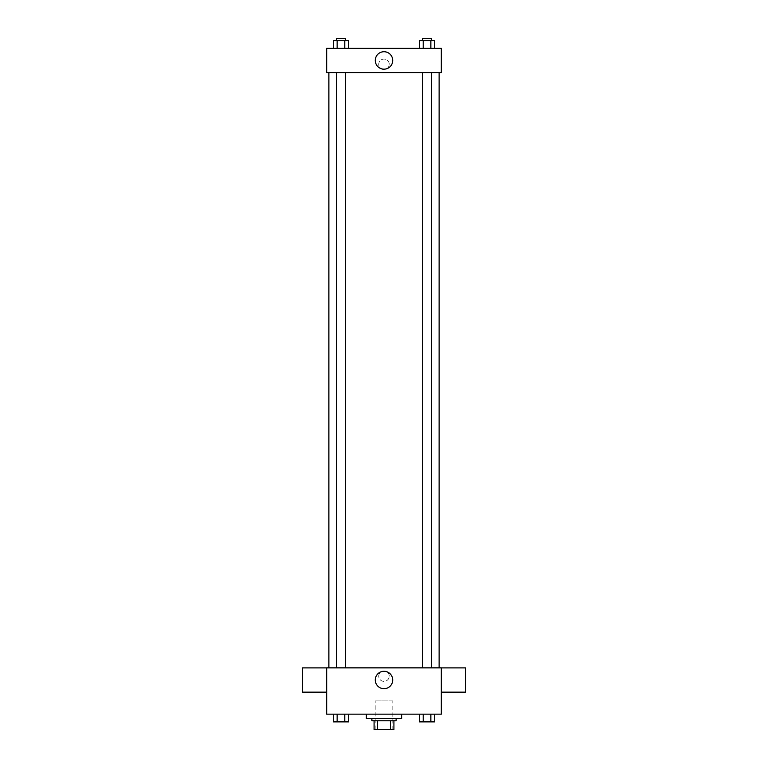 <?xml version="1.0" encoding="UTF-8"?>
<svg xmlns="http://www.w3.org/2000/svg" width="768" height="768" viewBox="0 0 768 768"><rect width="100%" height="100%" fill="white"/><g stroke="black" fill="none" stroke-linecap="round" stroke-linejoin="round"><path stroke-width="0.58" stroke-dasharray="3.84 2.88" d="M392.822 700.934L375.178 700.934L392.822 700.934L392.822 729.6L375.178 729.6L392.822 729.6M377.53 729.6L374.083 729.6L374.083 720.778L377.53 720.778L377.53 729.6L393.917 729.6M390.47 720.778L377.53 720.778L390.47 720.778L390.47 729.6M377.53 720.778L374.083 720.778M371.875 720.778L396.125 720.778M384 718.579L371.875 718.579L384 718.579M401.635 718.579L366.365 718.579M401.635 714.163L366.365 714.163L401.635 714.163M333.322 714.163L333.322 721.882L337.142 721.882L333.322 721.882L337.142 721.882L337.142 714.163L344.784 714.163L333.322 714.163L348.605 714.163L337.142 714.163L337.142 721.882L348.605 721.882L344.784 721.882L348.605 721.882L348.605 714.163L344.784 714.163L348.605 714.163L344.784 714.163L344.784 721.882L337.142 721.882L344.784 721.882L344.784 714.163L348.605 714.163L337.142 714.163L348.605 714.163M326.678 714.163L441.322 714.163L441.322 667.862L326.678 667.862L326.678 714.163M419.395 714.163L419.395 721.882L423.216 721.882L419.395 721.882L423.216 721.882L423.216 714.163L430.858 714.163L419.395 714.163L434.678 714.163L423.216 714.163L423.216 721.882L434.678 721.882L430.858 721.882L434.678 721.882L434.678 714.163L430.858 714.163L434.678 714.163L430.858 714.163L430.858 721.882L423.216 721.882L430.858 721.882L430.858 714.163L434.678 714.163L423.216 714.163L434.678 714.163M389.232 676.138A5.232 5.232 0 0 0 381.379 671.597A5.232 5.232 0 0 0 381.379 680.669A5.232 5.232 0 0 0 389.232 676.138A5.232 5.232 0 0 0 381.379 671.597A5.232 5.232 0 0 0 381.379 680.669A5.232 5.232 0 0 0 389.232 676.138M439.123 667.862L328.877 667.862L439.123 667.862M345.37 667.862L336.557 667.862L345.37 667.862L336.557 667.862L345.37 667.862L345.37 72.576L336.557 72.576L345.37 72.576M431.443 667.862L422.63 667.862L431.443 667.862L422.63 667.862L431.443 667.862L431.443 72.576L422.63 72.576L431.443 72.576M326.678 692.15L326.678 667.901L326.678 692.15M441.322 667.901L441.322 692.15L441.322 667.901M465.581 667.901L465.581 692.15M302.419 692.15L302.419 667.901M392.717 679.997A8.717 8.717 0 0 1 379.642 687.542A8.717 8.717 0 0 1 379.642 672.442A8.717 8.717 0 0 1 392.717 679.997M439.123 72.576L328.877 72.576L439.123 72.576M326.678 72.576L441.322 72.576L441.322 48.317L326.678 48.317L326.678 72.576M389.232 64.31A5.232 5.232 0 0 0 381.379 59.77A5.232 5.232 0 0 0 381.379 68.842A5.232 5.232 0 0 0 389.232 64.31A5.232 5.232 0 0 0 381.379 59.77A5.232 5.232 0 0 0 381.379 68.842A5.232 5.232 0 0 0 389.232 64.31M333.322 48.317L333.322 40.608L337.142 40.608L337.142 48.317L333.322 48.317L348.605 48.317L333.322 48.317L348.605 48.317L333.322 48.317L348.605 48.317L333.322 48.317L337.142 48.317L337.142 40.608L348.605 40.608L344.784 40.608L344.784 48.317L344.784 40.608L333.322 40.608L348.605 40.608L348.605 48.317M419.395 48.317L419.395 40.608L423.216 40.608L423.216 48.317L419.395 48.317L434.678 48.317L419.395 48.317L434.678 48.317L419.395 48.317L434.678 48.317L419.395 48.317L423.216 48.317L423.216 40.608L434.678 40.608L430.858 40.608L430.858 48.317L430.858 40.608L419.395 40.608L434.678 40.608L434.678 48.317M326.678 69.542L326.678 59.069L326.678 69.542M441.322 59.069L441.322 69.542L441.322 59.069M392.717 60.451A8.717 8.717 0 0 1 379.642 67.997A8.717 8.717 0 0 1 379.642 52.896A8.717 8.717 0 0 1 392.717 60.451M431.443 40.608L422.63 40.608L431.443 40.608L422.63 40.608L431.443 40.608L431.443 38.4L422.63 38.4L431.443 38.4L422.63 38.4L422.63 40.608M345.37 40.608L336.557 40.608L345.37 40.608L336.557 40.608L345.37 40.608L345.37 38.4L336.557 38.4L345.37 38.4L336.557 38.4L336.557 40.608M430.858 40.608L430.858 48.317M423.216 40.608L423.216 48.317M344.784 40.608L344.784 48.317M337.142 40.608L337.142 48.317M431.443 721.882L422.63 721.882M345.37 721.882L336.557 721.882M430.858 714.163L430.858 721.882M423.216 714.163L423.216 721.882M344.784 714.163L344.784 721.882M337.142 714.163L337.142 721.882M375.178 729.6L375.178 700.934M336.557 72.576L336.557 667.862M422.63 72.576L422.63 667.862"/><path stroke-width="1.15" d="M390.47 720.778L390.47 729.6L374.083 729.6L374.083 720.778M390.47 729.6L393.917 729.6L393.917 720.778L393.917 729.6M396.125 718.579L396.125 720.778L371.875 720.778L371.875 718.579M377.53 720.778L377.53 729.6M366.365 714.163L366.365 718.579L401.635 718.579L401.635 714.163M441.322 714.163L326.678 714.163L326.678 667.862L441.322 667.862L441.322 714.163M392.717 679.997A8.717 8.717 0 0 1 379.642 687.542A8.717 8.717 0 0 1 379.642 672.442A8.717 8.717 0 0 1 392.717 679.997M441.322 692.15L465.581 692.15L465.581 667.901L441.322 667.901M326.678 667.901L302.419 667.901L302.419 692.15L326.678 692.15M439.123 72.576L439.123 667.862M422.63 667.862L422.63 72.576M345.37 72.576L345.37 667.862M441.322 72.576L326.678 72.576L326.678 48.317L441.322 48.317L441.322 72.576M392.717 60.451A8.717 8.717 0 0 1 379.642 67.997A8.717 8.717 0 0 1 379.642 52.896A8.717 8.717 0 0 1 392.717 60.451M434.678 48.317L434.678 40.608L419.395 40.608L419.395 48.317M430.858 40.608L430.858 48.317M423.216 40.608L423.216 48.317M422.63 40.608L422.63 38.4L431.443 38.4L431.443 40.608M348.605 48.317L348.605 40.608L333.322 40.608L333.322 48.317M344.784 40.608L344.784 48.317M337.142 40.608L337.142 48.317M336.557 40.608L336.557 38.4L345.37 38.4L345.37 40.608M434.678 714.163L434.678 721.882L419.395 721.882L419.395 714.163M430.858 714.163L430.858 721.882M423.216 714.163L423.216 721.882M431.443 721.882L422.63 721.882M348.605 714.163L348.605 721.882L333.322 721.882L333.322 714.163M344.784 714.163L344.784 721.882M337.142 714.163L337.142 721.882M345.37 721.882L336.557 721.882M328.877 72.576L328.877 667.862M431.443 667.862L431.443 72.576M336.557 72.576L336.557 667.862"/></g></svg>
